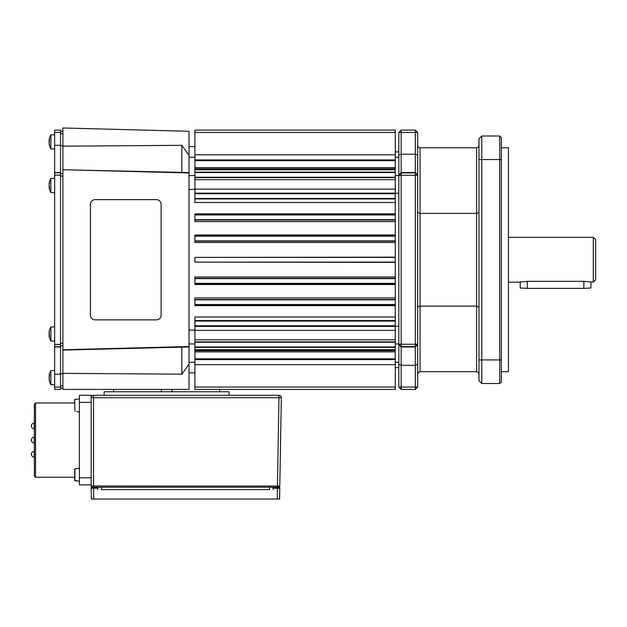 <?xml version="1.0" encoding="UTF-8"?>
<svg xmlns="http://www.w3.org/2000/svg" width="627" height="627" viewBox="0 0 627 627"><rect width="100%" height="100%" fill="white"/><g stroke="black" fill="none" stroke-linecap="round" stroke-linejoin="round"><path stroke-width="0.94" d="M95.147 319.864L95.124 319.864A4.718 4.71 -90 0 1 90.413 315.154L90.413 204.355A4.718 4.71 -90 0 1 95.124 199.645L156.397 199.645A4.718 4.71 -90 0 1 161.123 204.355L161.123 315.154A4.718 4.71 -90 0 1 156.413 319.864L95.147 319.864A4.718 4.71 -90 0 1 90.429 315.154L90.429 204.355A4.718 4.71 -90 0 1 95.147 199.645L156.413 199.645M49.29 183.609A14.084 12.305 159.1 0 0 49.141 184.479A14.076 13.026 -140.3 0 0 49.133 184.989M49.447 375.73L49.141 375.651A14.084 8.253 12.4 0 1 49.486 374.625A14.1 11.161 16.5 0 0 49.439 375.495A14.1 11.161 16.5 0 0 49.486 376.38A14.084 8.253 167.6 0 0 49.141 377.509A14.076 13.504 -59.3 0 0 49.141 378.34A14.084 11.153 16.5 0 0 49.486 379.837A14.1 8.261 167.6 0 0 49.486 381.138A14.084 11.153 163.5 0 1 49.141 379.711L49.423 379.641M49.141 375.651A14.076 2.022 -165.8 0 1 49.133 375.549A14.147 14.147 0 0 1 50.881 370.549L54.643 370.549L50.881 370.549L50.881 384.696A14.147 14.147 0 0 1 49.133 379.696A14.147 14.147 0 0 0 49.133 379.696A14.076 2.022 -14.2 0 0 49.141 379.711M49.133 334.309A14.076 13.653 -82.5 0 1 49.133 333.776M49.133 336.056A14.076 0.447 -14 0 0 49.133 336.064A14.076 0.447 -14 0 0 49.133 336.072A14.147 14.147 0 0 0 50.881 341.08L54.643 341.08M194.903 351.88L395.276 351.88M49.353 331.973L49.141 331.918A14.084 11.984 19.3 0 1 49.165 331.738A14.147 14.147 0 0 1 50.881 326.941L50.881 341.08M49.165 331.738A14.084 11.984 19.3 0 1 49.486 330.382A14.1 6.991 11.5 0 0 49.439 330.923A14.1 6.991 11.5 0 0 49.486 331.479A14.084 11.984 160.7 0 0 49.141 333.078A14.076 13.206 -135.7 0 0 49.141 333.893A14.084 6.983 11.5 0 0 49.486 334.865A14.1 11.999 160.7 0 0 49.486 336.746A14.084 6.983 168.5 0 1 49.141 335.884L49.439 335.813M49.165 336.284A14.084 11.984 160.7 0 1 49.141 336.103A14.076 3.488 -14.5 0 1 49.141 335.884M49.392 183.468L49.141 183.405A14.147 14.147 0 0 1 50.881 178.429L50.881 192.567L54.643 192.567M49.345 183.625L49.141 183.57A14.076 2.696 -165.7 0 1 49.141 183.405A14.084 11.552 17.7 0 1 49.486 181.924A14.1 7.689 12 0 0 49.439 182.52A14.1 7.689 12 0 0 49.486 183.131A14.084 11.552 162.3 0 0 49.141 184.675A14.076 13.386 -128.4 0 0 49.141 185.506A14.084 7.681 12 0 0 49.486 186.564A14.1 11.56 162.3 0 0 49.486 188.382A14.084 7.681 168 0 1 49.141 187.426L49.439 187.348M50.881 192.567A14.147 14.147 0 0 1 49.141 187.591L49.141 187.591A14.076 2.696 -14.3 0 1 49.141 187.426M49.18 140.08A14.084 13.645 135.4 0 0 49.141 140.37A14.076 11.231 -156.3 0 0 49.133 140.957M49.133 143.74A14.076 7.775 -16.9 0 1 49.141 143.332A14.076 11.231 -23.7 0 1 49.133 142.815M49.486 138.214A14.084 12.399 21.5 0 0 49.212 139.351A14.147 14.147 0 0 1 50.881 134.813L50.881 148.96L54.643 148.96M49.439 140.142L49.141 140.072A14.084 6.215 11.2 0 1 49.486 139.312A14.1 12.415 21.5 0 0 49.439 140.283A14.1 12.415 21.5 0 0 49.486 141.263A14.084 6.215 168.8 0 0 49.141 142.133A14.076 12.963 -38.3 0 0 49.141 142.932A14.084 12.399 21.5 0 0 49.486 144.586A14.1 6.223 168.8 0 0 49.486 145.566A14.084 12.399 158.5 0 1 49.212 144.422A14.084 12.399 158.5 0 1 49.141 143.967L49.314 143.928M93.729 499.021L93.533 488.182L91.181 488.182L91.37 499.021L279.579 499.021L279.767 488.182L277.408 488.182L277.22 499.021M101.386 489.593L269.539 489.593L269.539 487.234L279.767 487.234L279.579 499.021M76.682 411.61L79.394 411.923M79.394 481.222L74.676 480.517L74.676 468.965L76.682 468.573L74.676 468.965L74.895 480.76L74.895 468.73M35.543 477.218L35.543 402.965L34.367 404.141L34.367 476.042L35.543 477.218L74.676 477.218L74.676 480.517M91.181 402.369L79.394 402.369L79.394 395.3L91.181 395.3L91.181 397.659L93.533 397.698L278.976 397.698L278.976 395.3A2.359 2.359 0 0 1 280.653 396.005A2.359 2.359 0 0 0 278.976 395.3L93.533 395.3A2.359 2.359 0 0 0 91.181 397.659L91.181 486.019L92.381 487.234L101.409 487.234L101.409 489.593M277.432 486.035L277.432 487.234L278.584 487.234L279.791 486.035L281.327 397.698L278.976 397.698L277.432 486.035L279.093 486.043L91.181 486.019L92.373 487.234L91.181 487.234L91.205 489.593M279.791 486.035L278.592 487.234L279.791 486.035L279.093 486.043M76.682 480.917L74.895 480.76L76.682 480.917M478.965 374.084L478.268 372.414L476.606 371.725L420.027 371.725L418.358 372.414L417.668 374.084M478.965 145.425L478.268 147.086L476.606 147.784L476.606 371.725M478.965 212.396L476.606 213.376L420.027 213.376L417.668 212.396M478.965 307.112L476.606 306.133L420.027 306.133L417.668 307.112M417.668 145.425L418.358 147.086L420.027 147.784L476.606 147.784M395.276 151.906L398.811 151.906M398.811 367.602L395.276 367.602M501.357 371.725L508.426 371.725L508.426 147.784L501.357 147.784M395.276 350.509L395.276 317.011L194.903 317.011L194.903 350.509L395.276 350.509L395.276 389.406L194.903 389.406L395.276 389.406M395.276 160.669L395.276 130.102L194.903 130.102L194.903 160.669L395.276 160.669L395.276 317.011M417.668 387.047L415.317 389.406L401.17 389.406L401.17 130.102L398.811 132.454L398.811 155.19L401.17 154.195L415.317 154.195L415.317 346.974L417.668 344.638L417.668 174.87L415.317 172.535L401.17 172.535L398.811 174.87L398.811 344.638L401.17 346.974L415.317 346.974L415.317 389.406L401.17 389.406L398.811 387.047L417.668 387.047L417.668 364.318L415.317 365.314L401.17 365.314L398.811 364.318L398.811 387.047M417.668 364.318L417.668 344.638M417.668 174.87L417.668 155.19L415.317 154.195L415.317 132.415L398.811 132.454M417.668 155.19L417.668 132.454L415.317 130.102L415.317 132.415L417.668 132.454M415.317 130.102L401.17 130.102M501.357 359.937L501.357 137.642L499.703 135.996L499.703 383.512L501.357 381.867L501.357 359.937L481.787 359.937L481.787 135.996L478.965 138.826L478.965 380.683L481.787 383.512L481.787 359.937L478.965 359.937M478.965 380.683L481.787 383.512L499.703 383.512L501.357 381.867M398.811 326.291L395.276 326.291M395.276 193.218L398.811 193.218M398.811 157.244L395.276 157.244M398.811 175.576L395.276 175.576M398.811 362.265L395.276 362.265M398.811 155.19L398.811 174.87M398.811 344.638L398.811 364.318M481.787 135.996L499.703 135.996L481.787 135.996M501.357 137.642L499.703 135.996M398.811 343.933L395.276 343.933M79.394 398.952L74.895 399.423L76.682 399.266L74.676 399.658L74.676 402.965L74.676 399.658L74.676 402.965L74.676 399.658L74.676 402.965L35.543 402.965L74.676 402.965M79.394 468.259L76.682 468.573M91.181 484.883L79.394 484.883L79.394 402.369M280.653 396.005A2.359 2.359 0 0 1 281.327 397.698A2.359 2.359 0 0 0 280.653 396.005M91.871 486.035L93.533 486.035L93.533 395.3M229.082 395.3L229.082 391.765L104.145 391.765L104.145 395.3M88.822 484.883L79.394 484.883L88.822 484.883M76.682 399.266L74.895 399.423L76.682 399.266M74.895 411.453L74.676 399.658M269.539 487.234L101.409 487.234M277.408 488.182L273.09 488.182L273.09 489.593M97.859 489.593L97.859 488.182L93.533 488.182M49.455 140.863L49.141 140.84A14.076 12.963 -141.7 0 0 49.141 141.639M49.141 140.84A14.084 12.399 158.5 0 1 49.267 140.103M49.212 139.351A14.084 12.399 21.5 0 0 49.141 139.805A14.076 4.311 -165.3 0 0 49.141 140.072M49.345 187.371A14.084 11.552 17.7 0 1 49.141 186.313L49.376 186.305M49.141 185.498A14.076 13.386 -51.6 0 0 49.141 186.313M49.306 335.845A14.084 11.984 19.3 0 1 49.141 334.943L49.478 334.92M49.196 334.12L49.141 334.12A14.076 13.206 -44.3 0 0 49.141 334.943M395.276 169L194.903 169L194.903 202.497L395.276 202.497M194.903 132.454L395.276 132.454M194.903 160.669L194.903 169M194.903 167.628L395.276 167.628M194.903 172.535L395.276 172.535M194.903 177.245L395.276 177.245M194.903 193.751L395.276 193.751M194.903 198.461L395.276 198.461M395.276 213.862L194.903 213.862L194.903 214.967L395.276 214.967M194.903 214.967L194.903 219.677L395.276 219.677M194.903 219.677L194.903 221.597L395.276 221.597M395.276 234.984L194.903 234.984L194.903 236.183L395.276 236.183M194.903 236.183L194.903 240.893L395.276 240.893M194.903 240.893L194.903 242.5L395.276 242.5M395.276 257.399L194.903 257.399L395.276 257.148M194.903 257.399L194.903 262.11L395.276 262.11M194.903 262.11L395.276 262.36M395.276 277.001L194.903 277.001L194.903 278.615L395.276 278.615M194.903 278.615L194.903 283.326L395.276 283.326M194.903 283.326L194.903 284.525L395.276 284.525M395.276 297.911L194.903 297.911L194.903 299.831L395.276 299.831M194.903 299.831L194.903 304.542L395.276 304.542M194.903 304.542L194.903 305.639L395.276 305.639M194.903 321.048L395.276 321.048M194.903 325.758L395.276 325.758M194.903 342.264L395.276 342.264M194.903 346.974L395.276 346.974M194.903 350.509L194.903 358.84L395.276 358.84M194.903 358.84L194.903 387.047L395.276 387.047M194.903 387.047L194.903 389.406M189.009 346.527L189.009 172.981L62.888 169.737L62.888 350.085L189.009 346.943L189.009 346.527L62.888 349.772M189.009 172.981L189.009 172.558L62.888 169.737M189.009 131.278L62.888 127.979L62.888 146.169L181.838 145.331L189.009 155.284L189.009 131.278M189.009 157.244L194.903 157.244M189.009 175.576L194.903 175.576M189.009 189.44L194.903 189.44M189.009 330.068L194.903 330.068M189.009 343.933L194.903 343.933M189.009 362.265L194.903 362.265M181.838 374.178L62.888 373.339L62.888 389.406L189.009 389.406L189.009 364.224L181.838 374.178L181.838 346.958M62.888 373.339L62.888 350.085M189.009 364.224L189.009 346.943M189.009 172.558L189.009 155.284M181.838 145.331L181.838 172.55M62.888 146.169L62.888 169.423M60.537 131.278L62.888 131.278L60.537 131.278M60.537 145.77L62.888 145.77M60.537 173.71L62.888 173.71M60.537 345.798L62.888 345.798M60.537 373.739L62.888 373.739M60.537 388.231L62.888 388.231M54.643 387.094L54.643 389.406L60.537 389.406L60.537 374.225L54.643 374.225L54.643 387.094L60.537 387.094M60.537 374.225L60.537 130.102L54.643 130.102L54.643 374.225M60.537 346.974L54.643 346.974M60.537 172.535L54.643 172.535M60.537 145.284L54.643 145.284M60.537 130.102L54.643 130.102M49.133 331.965A14.076 0.447 -166 0 1 49.133 331.957A14.076 0.447 -166 0 1 49.133 331.949A14.147 14.147 0 0 1 50.881 326.941L54.643 326.941L50.881 326.941M49.29 376.905L49.141 376.898A14.084 11.153 163.5 0 1 49.392 375.714M49.141 376.898A14.076 13.504 -120.7 0 0 49.133 377.619A14.076 13.645 -80.1 0 0 49.133 377.815M49.133 375.565L49.133 375.565A14.076 0.596 -166 0 0 49.133 375.573A14.147 14.147 0 0 1 50.881 370.549M49.274 187.293A14.084 12.305 20.9 0 1 49.141 186.517L49.172 186.517M49.133 186.007A14.076 13.026 -39.7 0 0 49.141 186.517M113.573 389.406L113.573 391.765M219.654 389.406L219.654 391.765M171.916 389.406L171.916 391.765M161.311 389.406L161.311 391.765M520.214 282.15L520.214 288.005L527.283 288.365L527.283 281.335L522.283 281.805C520.23 282.252 519.72 282.252 520.755 281.821M593.291 282.15L595.65 279.791L595.65 239.718L593.291 237.359L593.291 282.15L583.862 281.335L583.862 288.365L590.932 288.005L590.932 282.15M527.283 281.335L583.862 281.335M583.862 288.365L527.283 288.365M34.179 454.238L34.179 451.409A2.829 2.829 0 0 0 31.35 454.238A2.829 2.829 0 0 0 34.179 457.059L34.179 454.238M34.179 440.091L34.179 437.262A2.829 2.829 0 0 0 31.35 440.091A2.829 2.829 0 0 0 34.179 442.921L34.179 440.091M34.179 425.945L34.179 423.115A2.829 2.829 0 0 0 31.35 425.945A2.829 2.829 0 0 0 34.179 428.774L34.179 425.945M420.027 371.725L420.027 147.784M415.317 389.406L401.17 389.406M415.317 344.239L417.668 344.239L415.317 346.598L401.17 346.598L398.811 344.239L415.317 344.239M417.668 175.27L398.811 175.27L401.17 172.911L415.317 172.911L417.668 175.27M501.357 159.564L478.965 159.564M91.181 477.805L79.394 477.805M93.533 486.035L93.533 487.234M194.903 154.806L395.276 154.806M194.903 159.932L395.276 159.932M194.903 169.807L395.276 169.807M194.903 172.143L395.276 172.143M194.903 177.621L395.276 177.621M194.903 179.69L395.276 179.69M194.903 189.127L395.276 189.127M194.903 193.147L395.276 193.147M194.903 198.947L395.276 198.947M194.903 214.567L395.276 214.567M194.903 220.022L395.276 220.022M194.903 235.909L395.276 235.909M194.903 241.144L395.276 241.144M194.903 278.364L395.276 278.364M194.903 283.6L395.276 283.6M194.903 299.487L395.276 299.487M194.903 304.941L395.276 304.941M194.903 320.562L395.276 320.562M194.903 326.353L395.276 326.353M194.903 330.382L395.276 330.382M194.903 339.818L395.276 339.818M194.903 341.887L395.276 341.887M194.903 347.366L395.276 347.366M194.903 349.701L395.276 349.701M194.903 359.577L395.276 359.577M194.903 364.702L395.276 364.702M60.537 133.637L62.888 133.637M60.537 176.069L62.888 176.069M60.537 343.439L62.888 343.439M60.537 385.871L62.888 385.871M60.537 346.755L54.643 346.755M60.537 344.395L54.643 344.395M60.537 175.113L54.643 175.113M60.537 172.754L54.643 172.754M60.537 132.415L54.643 132.415M50.881 384.696L54.643 384.696M194.903 168.851L395.276 168.851M49.212 144.422A14.147 14.147 0 0 0 50.881 148.96M34.367 442.921L34.179 442.921A2.829 2.829 0 0 1 31.35 440.091M31.35 425.945A2.829 2.829 0 0 0 34.179 428.774M31.35 454.238A2.829 2.829 0 0 0 34.179 457.059M92.365 487.226L91.181 486.019M50.881 134.813L54.643 134.813L50.881 134.813A14.147 14.147 0 0 0 49.455 138.261M50.881 178.429L54.643 178.429L50.881 178.429A14.147 14.147 0 0 0 49.196 183.037M194.903 130.102L395.276 130.102L194.903 130.102M189.009 146.6L194.903 146.6M189.009 372.908L194.903 372.908M194.903 350.658L395.276 350.658M520.308 282.15L508.426 282.15M593.291 237.359L508.426 237.359"/></g></svg>

